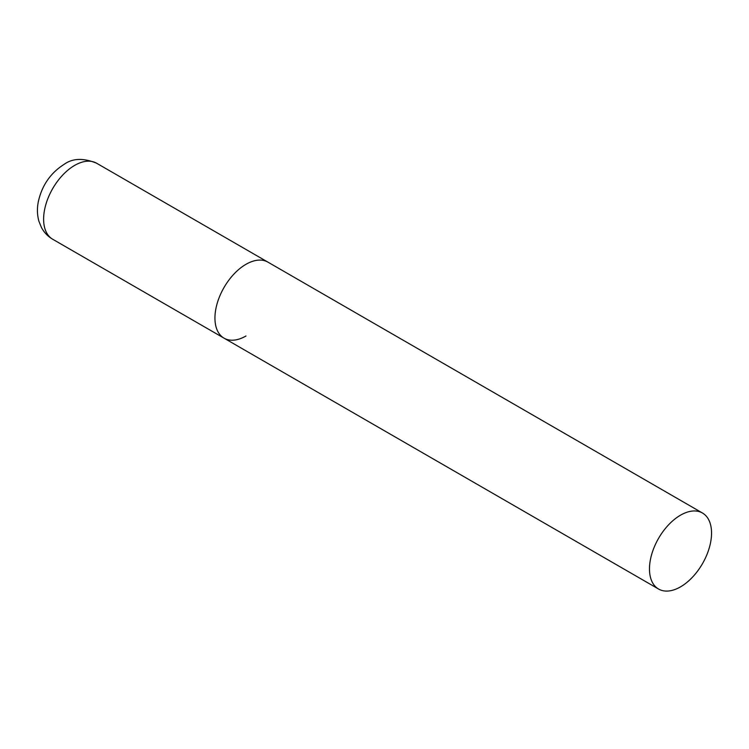 <?xml version="1.0" encoding="UTF-8"?>
<svg xmlns="http://www.w3.org/2000/svg" width="749" height="749" viewBox="0 0 749 749"><rect width="100%" height="100%" fill="white"/><g stroke="black" fill="none" stroke-linecap="round" stroke-linejoin="round"><path stroke-width="1.12" d="M245.981 335.992A43.891 25.344 -60 0 1 224.035 338.164A43.891 25.344 -60 0 1 217.304 302.989A43.891 25.344 -60 0 1 245.981 264.313A43.891 25.344 -60 0 1 267.927 262.131A43.891 25.344 120 0 0 234.1 273.9A43.891 25.344 120 0 0 214.944 318.072A43.891 25.344 120 0 0 224.035 338.164L52.702 239.249A43.891 25.344 -60 0 1 45.979 204.074A43.891 25.344 -60 0 1 74.657 165.398A43.891 25.344 -60 0 1 96.602 163.216C83.448 157.824 72.625 158.198 64.114 164.349C50.529 172.991 41.935 185.434 38.321 201.696C36.954 208.494 37.169 215.066 38.967 221.423L41.448 227.49C44.097 232.471 47.852 236.394 52.702 239.249M711.55 533.101A43.891 25.344 120 0 0 702.459 513.009A43.891 25.344 120 0 0 668.632 524.768A43.891 25.344 120 0 0 649.477 568.94A43.891 25.344 120 0 0 658.568 589.032A43.891 25.344 120 0 0 692.394 577.273A43.891 25.344 120 0 0 711.55 533.101M702.459 513.009L96.602 163.216M224.035 338.164L658.568 589.032"/></g></svg>

